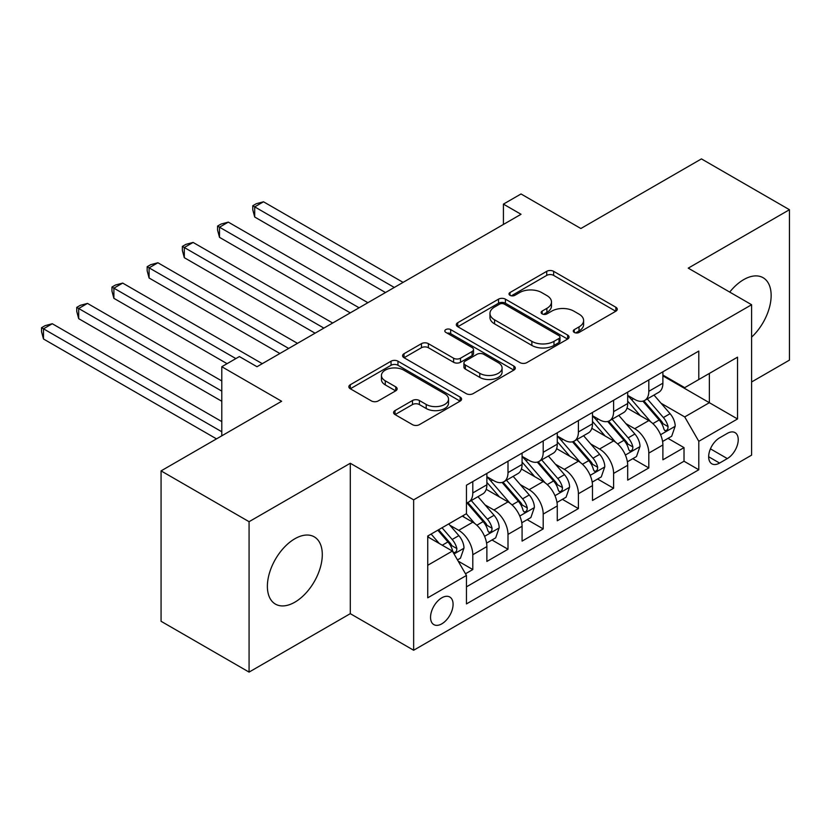 <?xml version="1.0" encoding="UTF-8"?>
<svg xmlns="http://www.w3.org/2000/svg" width="831" height="831" viewBox="0 0 831 831"><rect width="100%" height="100%" fill="white"/><g stroke="black" fill="none" stroke-linecap="round" stroke-linejoin="round"><path stroke-width="1.25" d="M574.283 332.431A3.417 1.974 0 0 0 579.114 332.431L615.833 311.23A4.882 2.825 0 0 0 617.267 309.236A4.882 2.825 0 0 0 615.833 307.241L553.633 271.332A4.882 2.825 0 0 0 546.725 271.332L510.005 292.533A3.417 1.974 0 0 0 509.008 293.925A3.417 1.974 0 0 0 510.005 295.327A3.417 1.974 0 0 0 514.846 295.327L519.593 292.585A15.633 9.027 0 0 1 541.708 292.585L546.891 295.576A15.633 9.027 0 0 1 551.472 301.954A15.633 9.027 0 0 1 546.891 308.343L542.144 311.085A3.417 1.974 0 0 0 541.137 312.477A3.417 1.974 0 0 0 542.144 313.879A3.417 1.974 0 0 0 546.985 313.879L551.732 311.137A15.633 9.027 0 0 1 573.847 311.137L579.03 314.128A15.633 9.027 0 0 1 583.611 320.506A15.633 9.027 0 0 1 579.03 326.895L574.283 329.637A3.417 1.974 0 0 0 573.276 331.029A3.417 1.974 0 0 0 574.283 332.431L574.283 329.637M294.839 602.184A38.828 22.416 120 0 0 320.205 567.957A38.828 22.416 120 0 0 314.253 536.847A38.828 22.416 120 0 0 294.839 538.768A38.828 22.416 120 0 0 269.473 572.985A38.828 22.416 120 0 0 275.425 604.106A38.828 22.416 120 0 0 294.839 602.184M751.608 337.126A38.828 22.416 120 0 0 763.097 277.71A38.828 22.416 120 0 0 743.683 279.632A38.828 22.416 120 0 0 729.722 292.096M441.812 623.832A15.934 9.193 120 0 0 452.22 609.788A15.934 9.193 120 0 0 449.779 597.022A15.934 9.193 120 0 0 441.812 597.811A15.934 9.193 120 0 0 431.403 611.855A15.934 9.193 120 0 0 433.844 624.621A15.934 9.193 120 0 0 441.812 623.832M395.026 410.587A4.882 2.825 0 0 0 393.593 412.581A4.882 2.825 0 0 0 395.026 414.576L412.477 424.651A4.882 2.825 0 0 0 419.385 424.651L460.166 401.103A4.882 2.825 0 0 0 461.589 399.109A4.882 2.825 0 0 0 460.166 397.114L397.966 361.205A4.882 2.825 0 0 0 391.048 361.205L350.277 384.753A4.882 2.825 0 0 0 348.843 386.747A4.882 2.825 0 0 0 350.277 388.742L371.353 400.906A4.882 2.825 0 0 0 378.271 400.906L395.722 390.83A4.882 2.825 0 0 0 397.145 388.835A4.882 2.825 0 0 0 395.722 386.841L385.262 380.806A13.067 7.552 0 0 1 381.439 375.477A13.067 7.552 0 0 1 389.51 368.497A13.067 7.552 0 0 1 403.752 370.138L444.699 393.78A13.067 7.552 0 0 1 448.532 399.109A13.067 7.552 0 0 1 440.461 406.089A13.067 7.552 0 0 1 426.21 404.448L419.385 400.511A4.882 2.825 0 0 0 412.477 400.511L395.026 410.587L395.026 414.576M751.608 381.969L789.45 360.114L789.45 209.713L701.437 158.898L580.869 228.515L521.027 193.966L503.42 204.125L521.027 214.284L256.997 366.72L239.39 356.561L221.794 366.72L221.794 435.828M249.071 521.691L249.071 672.102L350.287 613.662L350.287 463.262L249.071 521.691L161.069 470.886L281.636 401.269L221.794 366.72M350.287 463.262L413.651 499.846L751.608 304.728L751.608 455.139L413.651 650.247L413.651 499.846M789.45 209.713L688.245 268.143L751.608 304.728M519.946 362.607A4.882 2.825 0 0 0 526.854 362.607L567.625 339.069A4.882 2.825 0 0 0 569.058 337.064A4.882 2.825 0 0 0 567.625 335.07L505.425 299.16A4.882 2.825 0 0 0 498.517 299.16L457.746 322.708A4.882 2.825 0 0 0 456.312 324.703A4.882 2.825 0 0 0 457.746 326.697L519.946 362.607M447.192 333.169A3.417 1.974 0 0 1 450.662 333.657L450.662 329.585L513.89 366.097A4.882 2.825 0 0 1 515.324 368.091A4.882 2.825 0 0 1 513.89 370.086L473.119 393.624A4.882 2.825 0 0 1 466.212 393.624L404.011 357.714L404.011 353.726A4.882 2.825 0 0 0 402.578 355.72A4.882 2.825 0 0 0 404.011 357.714M404.011 353.726L421.462 343.65A4.882 2.825 0 0 1 428.37 343.65L453.601 358.213A4.882 2.825 0 0 0 460.509 358.213L472.081 351.534A4.882 2.825 0 0 0 473.514 349.539A4.882 2.825 0 0 0 472.081 347.545L445.821 332.379A3.417 1.974 0 0 1 444.824 330.987A3.417 1.974 0 0 1 446.933 329.159A3.417 1.974 0 0 1 450.662 329.585M249.071 672.102L161.069 621.287L161.069 470.886M465.485 573.774L472.797 569.557L458.182 561.122M449.872 525.234L458.712 530.334A19.913 11.499 60 0 1 472.797 554.724L486.873 546.59L486.873 561.434L508.001 549.239L491.983 539.984M485.075 504.905L493.915 510.005A19.913 11.499 60 0 1 508.001 534.395L522.076 526.272L522.076 541.106L543.204 528.911L527.186 519.666M520.279 484.577L529.118 489.688A19.913 11.499 60 0 1 543.204 514.077L557.279 505.944L557.279 520.777L578.407 508.582L562.39 499.338M555.482 464.259L564.322 469.359A19.913 11.499 60 0 1 578.407 493.749L592.482 485.616L592.482 500.459L613.61 488.264L597.593 479.02M590.685 443.931L599.525 449.031A19.913 11.499 60 0 1 613.61 473.421L627.685 465.298L627.685 480.131L648.814 467.936L648.814 453.103A19.913 11.499 -120 0 0 634.728 428.713L625.888 423.613M632.796 458.691L648.814 467.936M486.873 546.59A19.913 11.499 -120 0 0 472.797 522.2L462.233 516.103M522.076 526.272A19.913 11.499 -120 0 0 508.001 501.882L486.228 489.314M557.279 505.944A19.913 11.499 -120 0 0 543.204 481.554L521.432 468.985M592.482 485.616A19.913 11.499 -120 0 0 578.407 461.226L556.635 448.657M627.685 465.298A19.913 11.499 -120 0 0 613.61 440.908L591.838 428.339M727.312 433.387L719.573 437.854A15.436 8.912 120 0 0 709.487 451.462A15.436 8.912 120 0 0 711.855 463.823A15.436 8.912 120 0 0 719.573 463.064L727.312 458.587A15.436 8.912 120 0 0 737.398 444.99A15.436 8.912 120 0 0 735.03 432.619A15.436 8.912 120 0 0 727.312 433.387M427.736 565.288L452.376 551.067L466.461 575.457L466.461 603.908L698.798 469.764L698.798 441.313L684.723 416.923L661.092 403.284M466.461 575.457L427.736 597.811L427.736 536.026L466.461 513.672L466.461 485.211L698.798 351.066L698.798 379.528L737.523 357.164L737.523 418.959L698.798 441.313M486.873 476.672L493.915 480.744A19.913 11.499 60 0 0 503.877 481.731L517.952 473.597A19.913 11.499 -120 0 0 522.076 464.477L522.076 453.103M522.076 456.354L529.118 460.416A19.913 11.499 60 0 0 539.08 461.402L553.155 453.269A19.913 11.499 -120 0 0 557.279 444.159L557.279 432.774M557.279 436.026L564.322 440.098A19.913 11.499 60 0 0 574.283 441.074L588.358 432.951A19.913 11.499 -120 0 0 592.482 423.831L592.482 412.446M592.482 415.708L599.525 419.769A19.913 11.499 60 0 0 609.487 420.756L623.562 412.623A19.913 11.499 -120 0 0 627.685 403.513L627.685 392.128M466.461 586.842L684.017 461.236L684.017 447.618L662.889 459.813L662.889 444.969A19.913 11.499 -120 0 0 648.814 420.579L627.041 408.011M627.685 395.379L634.728 399.441A19.913 11.499 -120 0 0 644.69 400.428A19.913 11.499 -120 0 0 648.814 391.318L648.814 379.933M644.69 400.428L658.765 392.305A19.913 11.499 -120 0 0 662.889 383.184L662.889 371.8M472.797 481.554L472.797 492.939A19.913 11.499 60 0 1 468.674 502.049A19.913 11.499 60 0 1 466.461 502.859M468.674 502.049L482.749 493.926A19.913 11.499 -120 0 0 486.873 484.805L486.873 473.421M508.001 461.226L508.001 472.61A19.913 11.499 60 0 1 503.877 481.731M543.204 440.908L543.204 452.282A19.913 11.499 60 0 1 539.08 461.402M578.407 420.579L578.407 431.964A19.913 11.499 60 0 1 574.283 441.074M613.61 400.251L613.61 411.636A19.913 11.499 60 0 1 609.487 420.756M613.61 473.421L613.61 488.264M578.407 493.749L578.407 508.582M543.204 514.077L543.204 528.911M508.001 534.395L508.001 549.239M472.797 554.724L472.797 569.557M452.376 551.067L427.736 536.836M684.723 416.923L709.362 402.692L709.362 373.431L737.523 357.164M662.889 375.872L737.523 418.959M662.889 375.051L684.723 387.651L698.798 379.528M350.287 613.662L413.651 650.247M503.42 204.125L503.42 224.443M667.999 438.363L684.017 447.618M684.017 461.236L698.798 469.764M575.644 332.909L579.03 330.956A15.633 9.027 0 0 0 583.611 324.578L583.611 320.506M551.472 301.954L551.472 306.026A15.633 9.027 0 0 1 546.891 312.404L543.505 314.357M615.771 311.272L553.633 275.393A4.882 2.825 0 0 0 546.725 275.393L511.377 295.805M567.563 339.1L505.425 303.232A4.882 2.825 0 0 0 498.517 303.232L457.808 326.728M558.993 338.466A3.417 1.974 0 0 0 559.99 337.064A3.417 1.974 0 0 0 558.993 335.672L504.396 304.156A3.417 1.974 0 0 0 499.556 304.156L494.549 307.044A15.633 9.027 0 0 0 489.968 313.432A15.633 9.027 0 0 0 494.549 319.81L531.861 341.354A15.633 9.027 0 0 0 553.976 341.354L558.993 338.466L558.993 342.528A3.417 1.974 0 0 0 559.99 341.136L559.99 337.064M489.968 313.432L489.968 317.494A15.633 9.027 0 0 0 494.549 323.872L494.549 319.81M558.993 342.528L553.976 345.426A15.633 9.027 0 0 1 531.861 345.426L494.549 323.872M404.074 357.756L421.462 347.722L421.462 343.65M473.514 349.539L473.514 353.601A4.882 2.825 0 0 1 472.081 355.595L460.509 362.285A4.882 2.825 0 0 1 453.601 362.285L428.37 347.722A4.882 2.825 0 0 0 421.462 347.722M450.662 333.657L513.828 370.127M479.767 373.327A13.067 7.552 0 0 0 494.019 374.968A13.067 7.552 0 0 0 502.09 367.988A13.067 7.552 0 0 0 498.257 362.659L483.829 354.328A4.882 2.825 0 0 0 476.921 354.328L465.35 361.007A4.882 2.825 0 0 0 463.916 363.002A4.882 2.825 0 0 0 465.35 364.996L479.767 373.327L479.767 377.388A13.067 7.552 0 0 0 494.019 379.029A13.067 7.552 0 0 0 502.09 372.059L502.09 367.988M463.916 363.002L463.916 367.073A4.882 2.825 0 0 0 465.35 369.068L465.35 364.996M479.767 377.388L465.35 369.068M448.532 399.109L448.532 403.18A13.067 7.552 0 0 1 440.461 410.15A13.067 7.552 0 0 1 426.21 408.52L419.385 404.572A4.882 2.825 0 0 0 412.477 404.572L395.089 414.607M381.439 375.477L381.439 379.538A13.067 7.552 0 0 0 385.262 384.878L385.262 380.806M395.649 390.871L385.262 384.878M460.094 401.144L397.966 365.276A4.882 2.825 0 0 0 391.048 365.276L350.339 388.773M662.598 441.479L671.697 436.233L675.208 426.064A13.192 7.614 -120 0 0 670.077 413.682L653.987 395.057M650.766 421.868L631.695 399.784A38.091 21.99 -120 0 0 627.685 395.598M640.306 415.666L629.638 403.315A31.609 18.251 -120 0 0 627.685 401.196M403.087 282.374L263.51 201.788L254.712 206.867L254.712 217.026L385.491 292.533M642.893 401.144L659.16 419.977A13.192 7.614 60 0 1 663.865 429.066L664.821 430.635L666.607 430.385L667.802 428.931L668.093 426.635A13.192 7.614 -120 0 0 663.387 417.546L647.297 398.922M643.848 400.833L661.331 421.078A6.721 3.885 60 0 1 663.024 423.706L668.093 426.635M254.712 217.026L252.769 209.817L252.769 205.756L394.289 287.453M252.769 205.756L256.291 203.72L263.51 201.788M627.395 461.807L636.494 456.551L640.005 446.392A13.192 7.614 -120 0 0 634.874 434.011L618.783 415.386M615.563 442.196L596.492 420.112A38.091 21.99 -120 0 0 592.482 415.926M605.103 435.995L594.435 423.644A31.609 18.251 -120 0 0 592.482 421.514M367.884 302.702L228.307 222.116L219.509 227.195L219.509 237.354L350.287 312.861M607.69 421.473L623.956 440.305A13.192 7.614 60 0 1 628.662 449.394L629.618 450.963L631.404 450.703L632.599 449.259L632.89 446.953A13.192 7.614 -120 0 0 628.184 437.864L612.094 419.24M608.645 421.161L626.127 441.406A6.721 3.885 60 0 1 627.821 444.034L632.89 446.953M219.509 237.354L217.566 230.145L217.566 226.074L359.085 307.782M217.566 226.074L221.088 224.048L228.307 222.116M592.191 482.136L601.291 476.88L604.802 466.721A13.192 7.614 -120 0 0 599.67 454.328L583.58 435.704M580.36 462.514L561.289 440.43A38.091 21.99 -120 0 0 557.279 436.244M569.9 456.323L559.232 443.972A31.609 18.251 -120 0 0 557.279 441.843M332.68 323.02L193.104 242.434L184.305 247.513L184.305 257.683L315.084 333.189M572.486 441.791L588.753 460.634A13.192 7.614 60 0 1 593.459 469.723L594.414 471.281L596.201 471.032L597.396 469.577L597.686 467.282A13.192 7.614 -120 0 0 592.981 458.193L576.891 439.568M573.442 441.49L590.924 461.724A6.721 3.885 60 0 1 592.617 464.352L597.686 467.282M184.305 257.683L182.363 250.463L182.363 246.402L323.882 328.1M182.363 246.402L185.884 244.366L193.104 242.434M556.988 502.454L566.088 497.208L569.599 487.039A13.192 7.614 -120 0 0 564.467 474.657L548.377 456.032M545.157 482.842L526.085 460.758A38.091 21.99 -120 0 0 522.076 456.572M534.697 476.641L524.029 464.29A31.609 18.251 -120 0 0 522.076 462.171M297.477 343.348L157.9 262.762L149.092 267.842L149.092 278.001L279.881 353.507M537.283 462.119L553.55 480.952A13.192 7.614 60 0 1 558.255 490.041L559.211 491.609L560.998 491.36L562.192 489.906L562.483 487.6A13.192 7.614 -120 0 0 557.778 478.521L541.687 459.896M538.239 461.807L555.721 482.053A6.721 3.885 60 0 1 557.414 484.681L562.483 487.6M149.092 278.001L147.16 270.792L147.16 266.72L288.679 348.428M147.16 266.72L150.681 264.694L157.9 262.762M521.785 522.782L530.884 517.526L534.395 507.367A13.192 7.614 -120 0 0 529.264 494.975L513.174 476.36M509.954 503.171L490.882 481.087A38.091 21.99 -120 0 0 486.873 476.89M499.493 496.969L488.825 484.618A31.609 18.251 -120 0 0 486.873 482.489M262.274 363.677L122.697 283.091L113.889 288.17L113.889 298.329L227.071 363.677M502.08 482.447L518.347 501.28A13.192 7.614 60 0 1 523.052 510.369L524.008 511.927L525.794 511.678L526.989 510.234L527.28 507.928A13.192 7.614 -120 0 0 522.574 498.839L506.484 480.214M503.035 482.136L520.518 502.371A6.721 3.885 60 0 1 522.211 505.009L527.28 507.928M113.889 298.329L111.956 291.11L111.956 287.048L235.869 358.587M111.956 287.048L115.478 285.012L122.697 283.091M486.582 543.11L495.681 537.854L499.192 527.695A13.192 7.614 -120 0 0 494.061 515.303L477.97 496.678M474.75 523.488L466.326 513.745M464.29 517.298L462.919 515.708M221.794 380.951L87.494 303.408L78.685 308.488L78.685 318.657L221.794 401.269M466.877 502.765L483.143 521.608A13.192 7.614 60 0 1 487.849 530.697L488.805 532.255L490.591 532.006L491.786 530.552L492.077 528.256A13.192 7.614 -120 0 0 487.371 519.167L471.281 500.542M467.832 502.464L485.314 522.699A6.721 3.885 60 0 1 487.008 525.327L492.077 528.256M78.685 318.657L76.753 311.438L76.753 307.377L221.794 391.11M76.753 307.377L80.275 305.341L87.494 303.408M457.476 559.907L460.467 558.183L463.989 548.013A13.192 7.614 -120 0 0 458.857 535.631L448.73 523.904M439.277 543.505L431.123 534.063M429.087 537.615L427.736 536.057M221.794 421.597L52.291 323.737L43.482 328.816L43.482 338.975L216.507 438.872M437.812 530.209L447.94 541.926A13.192 7.614 60 0 1 452.646 551.015L453.601 552.584L455.388 552.335L456.583 550.88L456.873 548.574A13.192 7.614 -120 0 0 452.168 539.485L442.04 527.768M438.633 529.731L450.111 543.027A6.721 3.885 60 0 1 451.804 545.655L456.873 548.574M43.482 338.975L41.55 331.766L41.55 327.694L221.794 431.756M41.55 327.694L45.071 325.669L52.291 323.737M458.712 530.334L472.797 522.2M493.915 510.005L508.001 501.882M529.118 489.688L543.204 481.554M564.322 469.359L578.407 461.226M599.525 449.031L613.61 440.908M634.728 428.713L648.814 420.579M648.814 391.318L662.889 383.184M472.797 492.939L486.873 484.805M508.001 472.61L522.076 464.477M543.204 452.282L557.279 444.159M578.407 431.964L592.482 423.831M613.61 411.636L627.685 403.513M648.814 453.103L662.889 444.969M710.432 448.844L727.312 458.587M708.656 456.759L719.573 463.064M579.03 330.956L579.03 326.895M542.144 313.879L542.144 311.085M546.891 312.404L546.891 308.343M510.005 295.327L510.005 292.533M546.725 275.393L546.725 271.332M553.633 275.393L553.633 271.332M615.833 311.23L615.833 307.241M457.746 326.697L457.746 322.708M498.517 303.232L498.517 299.16M505.425 303.232L505.425 299.16M567.625 339.069L567.625 335.07M531.861 345.426L531.861 341.354M553.976 345.426L553.976 341.354M428.37 347.722L428.37 343.65M453.601 362.285L453.601 358.213M460.509 362.285L460.509 358.213M472.081 355.595L472.081 351.534M513.89 370.086L513.89 366.097M412.477 404.572L412.477 400.511M419.385 404.572L419.385 400.511M426.21 408.52L426.21 404.448M395.722 390.83L395.722 386.841M350.277 388.742L350.277 384.753M391.048 365.276L391.048 361.205M397.966 365.276L397.966 361.205M460.166 401.103L460.166 397.114M660.583 434.717L675.125 426.324M631.695 399.784L633.502 398.735M663.387 417.546L670.077 413.682M652.865 423.613L659.16 419.977M625.379 455.045L639.922 446.652M596.492 420.112L598.299 419.063M628.184 437.864L634.874 434.011M617.662 443.941L623.956 440.305M590.176 475.363L604.719 466.97M561.289 440.43L563.096 439.381M592.981 458.193L599.67 454.328M582.458 464.259L588.753 460.634M554.973 495.692L569.515 487.298M526.085 460.758L527.893 459.709M557.778 478.521L564.467 474.657M547.255 484.587L553.55 480.952M519.77 516.02L534.312 507.627M490.882 481.087L492.69 480.038M522.574 498.839L529.264 494.975M512.052 504.916L518.347 501.28M484.566 536.338L499.109 527.945M487.371 519.167L494.061 515.303M476.849 525.234L483.143 521.608M454.048 553.965L463.906 548.273M452.168 539.485L458.857 535.631M442.248 545.219L447.94 541.926"/></g></svg>
